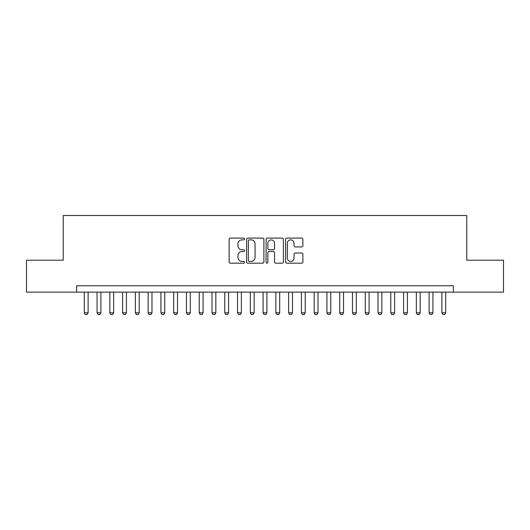 <?xml version="1.0" encoding="UTF-8"?>
<svg xmlns="http://www.w3.org/2000/svg" width="530" height="530" viewBox="0 0 530 530"><rect width="100%" height="100%" fill="white"/><g stroke="black" fill="none" stroke-linecap="round" stroke-linejoin="round"><path stroke-width="0.79" d="M244.569 238.977A0.875 0.875 0 0 0 243.687 238.096L230.371 238.096A1.252 1.252 0 0 0 229.119 239.348L229.119 261.913A1.252 1.252 0 0 0 230.371 263.171L243.687 263.171A0.875 0.875 0 0 0 244.569 262.29A0.875 0.875 0 0 0 243.687 261.416L241.965 261.416A4.008 4.008 0 0 1 237.957 257.401L237.957 255.52A4.008 4.008 0 0 1 241.965 251.511L243.687 251.511A0.875 0.875 0 0 0 244.569 250.63A0.875 0.875 0 0 0 243.687 249.756L241.965 249.756A4.008 4.008 0 0 1 237.957 245.741L237.957 243.866A4.008 4.008 0 0 1 241.965 239.852L243.687 239.852A0.875 0.875 0 0 0 244.569 238.977M301.636 246.934A1.252 1.252 0 0 0 302.888 245.681L302.888 239.348A1.252 1.252 0 0 0 301.636 238.096L286.843 238.096A1.252 1.252 0 0 0 285.59 239.348L285.59 261.913A1.252 1.252 0 0 0 286.843 263.171L301.636 263.171A1.252 1.252 0 0 0 302.888 261.913L302.888 254.268A1.252 1.252 0 0 0 301.636 253.015L295.303 253.015A1.252 1.252 0 0 0 294.051 254.268L294.051 258.057A3.352 3.352 0 0 1 290.698 261.416A3.352 3.352 0 0 1 287.346 258.057L287.346 243.204A3.352 3.352 0 0 1 290.698 239.852A3.352 3.352 0 0 1 294.051 243.204L294.051 245.681A1.252 1.252 0 0 0 295.303 246.934L301.636 246.934M76.625 292.136L26.5 292.136L26.5 260.21L63.216 260.21L63.216 215.511L466.784 215.511L466.784 260.21L503.5 260.21L503.5 292.136L453.375 292.136L453.375 285.756L76.625 285.756L76.625 292.136L453.375 292.136M263.9 239.348A1.252 1.252 0 0 0 262.648 238.096L247.855 238.096A1.252 1.252 0 0 0 246.602 239.348L246.602 261.913A1.252 1.252 0 0 0 247.855 263.171L262.648 263.171A1.252 1.252 0 0 0 263.9 261.913L263.9 239.348M267.352 238.096L282.145 238.096A1.252 1.252 0 0 1 283.398 239.348L283.398 261.913A1.252 1.252 0 0 1 282.145 263.171L275.812 263.171A1.252 1.252 0 0 1 274.56 261.913L274.56 252.764A1.252 1.252 0 0 0 273.308 251.511L269.107 251.511A1.252 1.252 0 0 0 267.849 252.764L267.849 262.29A0.875 0.875 0 0 1 266.974 263.171A0.875 0.875 0 0 1 266.1 262.29L266.1 239.348A1.252 1.252 0 0 1 267.352 238.096M249.239 239.852A0.875 0.875 0 0 0 248.358 240.733L248.358 260.535A0.875 0.875 0 0 0 249.239 261.416L251.054 261.416A4.008 4.008 0 0 0 255.062 257.401L255.062 243.866A4.008 4.008 0 0 0 251.054 239.852L249.239 239.852M274.56 243.27A3.352 3.352 0 0 0 271.208 239.918A3.352 3.352 0 0 0 267.849 243.27L267.849 248.504A1.252 1.252 0 0 0 269.107 249.756L273.308 249.756A1.252 1.252 0 0 0 274.56 248.504L274.56 243.27M84.29 292.136L84.29 312.826L88.119 312.826L88.119 292.136M88.119 312.826L87.165 314.489L85.244 314.489L84.29 312.826M97.063 292.136L97.063 312.826L100.892 312.826L100.892 292.136M100.892 312.826L99.931 314.489L98.017 314.489L97.063 312.826M109.829 292.136L109.829 312.826L113.665 312.826L113.665 292.136M113.665 312.826L112.704 314.489L110.79 314.489L109.829 312.826M122.602 292.136L122.602 312.826L126.431 312.826L126.431 292.136M126.431 312.826L125.478 314.489L123.563 314.489L122.602 312.826M135.375 292.136L135.375 312.826L139.204 312.826L139.204 292.136M139.204 312.826L138.244 314.489L136.329 314.489L135.375 312.826M148.142 292.136L148.142 312.826L151.977 312.826L151.977 292.136M151.977 312.826L151.017 314.489L149.102 314.489L148.142 312.826M160.915 292.136L160.915 312.826L164.744 312.826L164.744 292.136M164.744 312.826L163.79 314.489L161.875 314.489L160.915 312.826M173.688 292.136L173.688 312.826L177.517 312.826L177.517 292.136M177.517 312.826L176.563 314.489L174.642 314.489L173.688 312.826M186.461 292.136L186.461 312.826L190.29 312.826L190.29 292.136M190.29 312.826L189.329 314.489L187.415 314.489L186.461 312.826M199.227 292.136L199.227 312.826L203.063 312.826L203.063 292.136M203.063 312.826L202.102 314.489L200.188 314.489L199.227 312.826M212 292.136L212 312.826L215.829 312.826L215.829 292.136M215.829 312.826L214.875 314.489L212.961 314.489L212 312.826M224.773 292.136L224.773 312.826L228.602 312.826L228.602 292.136M228.602 312.826L227.642 314.489L225.727 314.489L224.773 312.826M237.539 292.136L237.539 312.826L241.375 312.826L241.375 292.136M241.375 312.826L240.415 314.489L238.5 314.489L237.539 312.826M250.312 292.136L250.312 312.826L254.142 312.826L254.142 292.136M254.142 312.826L253.188 314.489L251.273 314.489L250.312 312.826M263.085 292.136L263.085 312.826L266.915 312.826L266.915 292.136M266.915 312.826L265.961 314.489L264.039 314.489L263.085 312.826M275.858 292.136L275.858 312.826L279.688 312.826L279.688 292.136M279.688 312.826L278.727 314.489L276.812 314.489L275.858 312.826M288.625 292.136L288.625 312.826L292.461 312.826L292.461 292.136M292.461 312.826L291.5 314.489L289.585 314.489L288.625 312.826M301.398 292.136L301.398 312.826L305.227 312.826L305.227 292.136M305.227 312.826L304.273 314.489L302.358 314.489L301.398 312.826M314.171 292.136L314.171 312.826L318 312.826L318 292.136M318 312.826L317.039 314.489L315.125 314.489L314.171 312.826M326.937 292.136L326.937 312.826L330.773 312.826L330.773 292.136M330.773 312.826L329.812 314.489L327.898 314.489L326.937 312.826M339.71 292.136L339.71 312.826L343.539 312.826L343.539 292.136M343.539 312.826L342.585 314.489L340.671 314.489L339.71 312.826M352.483 292.136L352.483 312.826L356.312 312.826L356.312 292.136M356.312 312.826L355.358 314.489L353.437 314.489L352.483 312.826M365.256 292.136L365.256 312.826L369.085 312.826L369.085 292.136M369.085 312.826L368.125 314.489L366.21 314.489L365.256 312.826M378.022 292.136L378.022 312.826L381.858 312.826L381.858 292.136M381.858 312.826L380.898 314.489L378.983 314.489L378.022 312.826M390.796 292.136L390.796 312.826L394.625 312.826L394.625 292.136M394.625 312.826L393.671 314.489L391.756 314.489L390.796 312.826M403.568 292.136L403.568 312.826L407.398 312.826L407.398 292.136M407.398 312.826L406.437 314.489L404.522 314.489L403.568 312.826M416.335 292.136L416.335 312.826L420.171 312.826L420.171 292.136M420.171 312.826L419.21 314.489L417.296 314.489L416.335 312.826M429.108 292.136L429.108 312.826L432.937 312.826L432.937 292.136M432.937 312.826L431.983 314.489L430.068 314.489L429.108 312.826M441.881 292.136L441.881 312.826L445.71 312.826L445.71 292.136M445.71 312.826L444.756 314.489L442.835 314.489L441.881 312.826"/></g></svg>
